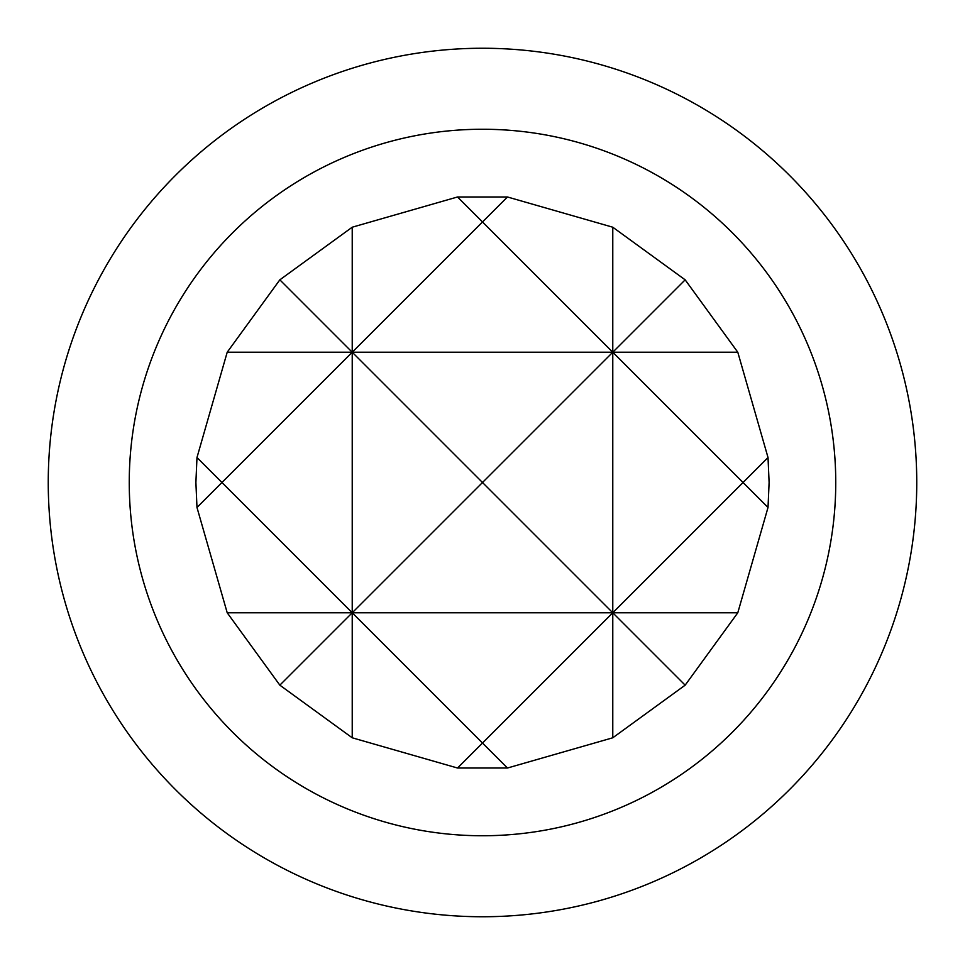 <?xml version="1.0" encoding="UTF-8"?>
<svg xmlns="http://www.w3.org/2000/svg" width="965" height="965" viewBox="0 0 965 965"><rect width="100%" height="100%" fill="white"/><g stroke="black" fill="none" stroke-linecap="round" stroke-linejoin="round"><path stroke-width="1.45" d="M129.25 482.5A353.25 353.25 0 0 0 482.5 835.75A353.25 353.25 0 0 0 835.75 482.5A353.25 353.25 0 0 0 482.5 129.25A353.25 353.25 0 0 0 129.25 482.5M916.75 482.5A434.25 434.25 0 0 1 482.5 916.75A434.25 434.25 0 0 1 48.25 482.5A434.25 434.25 0 0 1 482.5 48.25A434.25 434.25 0 0 1 916.75 482.5M769.105 482.5L768.019 507.469L737.791 612.775L685.162 685.162L612.775 737.791L507.469 768.019L457.531 768.019L352.225 737.791L279.838 685.162L227.209 612.775L196.981 507.469L195.895 482.5L196.981 457.531L227.209 352.225L279.838 279.838L352.225 227.209L457.531 196.981L507.469 196.981L612.775 227.209L612.775 352.225L685.162 279.838L737.791 352.225L768.019 457.531L769.105 482.5M352.225 227.209L352.225 352.225L482.5 221.95L457.531 196.981M457.531 768.019L482.5 743.05L352.225 612.775L352.225 737.791M227.209 612.775L352.225 612.775L279.838 685.162M685.162 685.162L612.775 612.775L612.775 737.791M507.469 196.981L482.5 221.95L612.775 352.225L482.5 482.5L612.775 612.775L482.5 743.05L507.469 768.019M612.775 227.209L685.162 279.838M279.838 279.838L352.225 352.225L737.791 352.225M196.981 507.469L221.95 482.5L196.981 457.531M768.019 457.531L743.05 482.5L768.019 507.469M227.209 352.225L352.225 352.225L352.225 612.775L482.5 482.5L352.225 352.225L221.95 482.5L352.225 612.775L612.775 612.775L743.05 482.5L612.775 352.225L612.775 612.775L737.791 612.775"/></g></svg>
